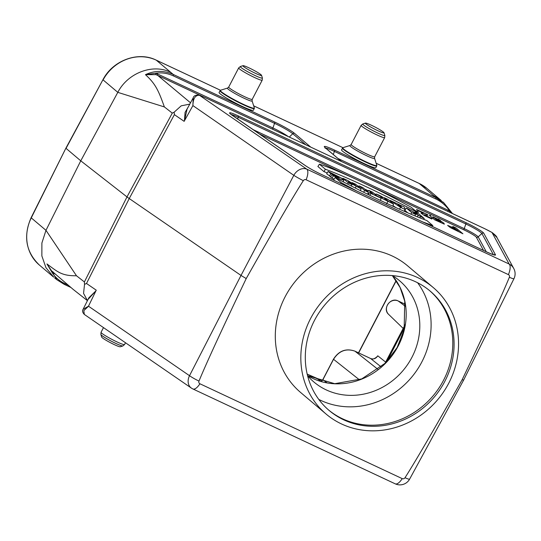 <?xml version="1.0" encoding="UTF-8"?>
<svg xmlns="http://www.w3.org/2000/svg" width="541" height="541" viewBox="0 0 541 541"><rect width="100%" height="100%" fill="white"/><g stroke="black" fill="none" stroke-linecap="round" stroke-linejoin="round"><path stroke-width="0.81" d="M402.22 478.629L199.906 383.765A2.252 2.056 -49.7 0 1 198.98 381.094C206.344 363.221 222.094 329.05 246.216 278.574C273.793 229.729 292.823 197.093 303.312 180.68A2.252 2.056 -49.7 0 1 306.105 179.761L508.418 274.625A2.252 2.056 -49.7 0 1 509.345 277.296A11.05 0.954 26.4 0 0 513.95 278.703L463.671 380.012L409.625 479.116A11.05 1.19 28.6 0 1 405.02 477.717A2.252 2.056 -49.7 0 1 402.22 478.629A11.05 4.328 115.1 0 1 395.228 483.83L192.921 388.965A11.05 4.328 -64.9 0 0 199.906 383.765M83.098 309.344L88.481 306.192L189.512 375.704A11.05 1.305 27.2 0 0 198.98 381.094M192.921 388.965A11.05 11.05 0 0 1 191.345 388.059A11.05 8.649 124.5 0 1 189.512 375.704L241.009 275.437L246.216 278.574M509.345 277.296C501.98 295.17 486.231 329.347 462.109 379.816L463.664 380.025M462.109 379.816C434.531 428.661 415.502 461.297 405.02 477.717M204.613 97.353L198.973 95.081A2.766 2.441 106.9 0 1 199.44 95.284C195.233 95.121 193.056 98.563 192.907 105.603L184.143 121.346L174.398 114.645L129.245 198.54L241.009 275.437L293.817 175.331A11.05 0.839 27.8 0 0 303.312 180.68M342.446 148.078A19.341 1.873 -152.5 0 0 358.737 158.675A19.341 1.873 -152.5 0 0 376.759 165.938L375.846 167.69A19.341 1.873 -152.5 0 1 357.824 160.42A19.341 1.873 -152.5 0 1 341.533 149.83L342.933 147.686L253.688 105.853M219.991 90.651A19.341 1.873 -152.5 0 0 236.282 101.248A19.341 1.873 -152.5 0 0 254.304 108.518L253.391 110.263A19.341 1.873 -152.5 0 1 235.369 103A19.341 1.873 -152.5 0 1 219.078 92.403L220.478 90.266L156.166 60.105C138.063 51.037 112.819 60.416 102.946 79.71L65.901 148.16L31.27 217.888L45.985 230.344L76.484 275.761L84.396 281.942L84.524 284.35L86.506 283.477L96.257 290.179L88.372 306.416L83.808 310.622L84.315 314.422C82.502 312.455 82.097 310.764 83.091 309.344L88.819 297.848M220.458 90.273L156.261 60.166L173.255 74.462L274.578 121.975A17.488 1.697 -152.5 0 1 294.534 133.37L310.764 147.111M341.466 161.509L325.242 147.767A17.488 1.697 -152.5 0 1 334.426 150.04L435.742 197.553L419.261 183.494L376.144 163.274M513.95 278.703A11.05 11.05 0 0 0 513.761 268.519L496.909 237.479L491.999 232.474A13.863 1.346 27.5 0 0 484.675 228.681L484.493 228.593M484.587 228.62L204.85 97.461A13.863 1.346 27.5 0 0 199.44 95.284L306.821 169.164A11.05 4.328 115.1 0 1 306.105 179.761M406.345 208.015L411.769 212.613L415.535 214.378L413.5 212.654L424.212 218.442L418.781 213.851L415.015 212.086L417.212 213.945L406.345 208.015L404.796 210.3L407.833 212.87M334.521 180.579L333.587 179.788L335.19 177.556C368.806 195.551 404.945 212.457 426.863 220.545L432.807 225.577L432.435 226.496M392.962 205.634L395.944 207.616M368.698 193.942L367.975 193.333M328.164 171.456L330.794 173.681L334.548 175.44L333.013 174.08L339.214 177.522L332.12 174.75L333.371 175.805L340.384 179.118L343.88 180.153L341.27 177.975L328.164 171.456L326.642 173.756L330.747 176.724M332.12 174.75L330.544 177.008L334 179.22M319.4 164.18L325.344 169.218C347.261 177.299 383.4 194.212 417.01 212.2L411.079 207.176C377.49 188.633 338.145 170.165 319.4 164.18L317.892 166.5L324.005 171.673L327.231 172.87M357.371 185.698L358.879 186.388M364.526 188.998L368.414 190.824M374.183 193.577L376.096 194.496M404.871 208.921L405.507 209.252M174.398 114.645L174.155 112.176L172.288 113.11L164.369 106.929L117.803 92.355L80.765 160.826L66.043 148.362L102.946 79.71M86.506 283.477L129.245 198.54A27.632 2.678 -152.5 0 1 126.993 196.91L80.765 160.826L45.971 230.338L41.887 243.037L41.86 255.92L45.944 267.68L53.694 277.12M70.803 287.433L64.109 284.289A1.657 0.649 -64.9 0 1 64.048 284.255L56.859 279.724L46.939 263.94C57.434 271.663 61.505 275.984 76.484 275.761M170.51 72.23C152.697 63.405 127.757 72.981 117.803 92.355L103.094 79.906A41.393 37.87 130.3 0 1 156.261 60.166A2.766 1.082 -64.9 0 0 156.166 60.105M164.369 106.929C158.337 89.962 155.301 83.706 145.461 74.672C154.631 70.404 163.896 70.337 173.255 74.462A1.657 0.649 -64.9 0 1 173.235 75.835C167.595 73.238 161.8 72.359 155.862 73.197L272.914 127.967L274.558 123.341L173.235 75.835M426.991 188.451A41.393 37.87 130.3 0 0 419.261 183.494A2.766 1.082 -64.9 0 0 419.167 183.433L426.991 188.451L441.334 200.596L433.51 195.558M337.942 158.459L449.74 211.004C446.007 205.634 441.334 201.604 435.721 198.919A1.657 0.649 -64.9 0 0 435.742 197.553L443.938 202.936L452.452 213.553M55.791 274.375L52.098 272.529C55.114 277.296 59.429 281.022 65.028 283.694L68.125 285.148M381.209 366.974L370.632 358.527A1.657 0.649 -64.9 0 0 370.585 358.494C372.249 359.616 374.406 359.014 377.05 356.681L377.774 355.802C375.954 358.629 373.574 359.535 370.632 358.527L354.943 351.17C346.105 348.12 338.964 350.838 333.52 359.325L322.896 379.735L321.381 381.594M322.166 380.614L307.187 374.102L317.763 379.052A2.766 1.082 -64.9 0 0 317.682 379.025M145.461 74.672L155.862 73.197A1.657 0.69 108 0 0 155.991 74.631L145.461 74.672M449.49 212.16A1.657 0.602 -57.9 0 1 449.74 211.004L451.776 213.235M52.944 271.974A1.657 0.724 121.8 0 0 52.098 272.529L46.939 263.94L51.564 270.831L73.13 289.367L87.419 300.654M334.548 175.44L334.379 175.872M330.794 173.681L329.395 176.089M333.371 175.805L331.958 178.199M364.634 190.506L368.387 192.265L362.957 187.673L359.204 185.908L364.634 190.506L363.633 192.238M359.204 185.908L358.629 186.76M368.387 192.265L367.637 194.219M381.168 198.263L370.883 193.441L369.713 192.447L372.979 193.976L368.719 190.371L372.485 192.136L376.739 195.741L381.168 198.263L380.357 200.373M370.883 193.441L369.814 195.287M369.713 192.447L368.293 194.537M368.719 190.371L367.785 191.757M401.03 206.27L401.496 207.25L397.851 204.775L401.03 206.27L400.739 206.736M400.543 207.345L405.006 209.441L404.37 207.088L390.081 200.386L400.543 207.345L399.515 209.218M390.081 200.386L389.75 200.846M405.006 209.441L404.249 211.308M325.344 169.218L324.005 171.673M417.01 212.2L416.766 212.904M351.467 188.525A5.18 0.5 27.5 0 0 347.68 186.55A5.18 0.5 27.5 0 0 344.982 185.489M350.054 187.869A4.112 0.399 27.5 0 0 348.039 186.848A4.112 0.399 27.5 0 0 346.409 186.151M357.067 191.156L341.121 182.588L340.607 183.433M341.121 182.588L335.19 177.556M432.807 225.577L422.69 221.925M415.535 214.378L414.961 215.879M411.769 212.613L410.869 214.168M418.409 214.96L417.321 216.846M420.445 216.684L419.775 217.84M424.212 218.442L423.833 219.423M415.015 212.086L414.589 212.714M387.133 200.65L387.37 200.251C384.076 198.878 384.523 199.257 388.702 201.38L384.881 199.23M376.468 194.009L382.494 197.702L380.878 197.262L382.987 198.872L393.557 204.072L388.127 199.473L384.367 197.708L386.612 199.615L381.053 196.153L376.468 194.009L375.772 194.922M384.367 197.708L384.124 198.067M387.823 201.394L386.639 203.903M393.557 204.072L392.759 206.162M352.34 184.129L361.097 188.85L355.667 184.251L352.069 182.567L355.62 185.522L347.822 180.572L342.872 178.253L348.303 182.851L351.914 184.542L348.282 181.553L352.34 184.129L351.576 185.414M356.1 186.503L355.268 188.038M361.097 188.85L360.414 190.628M352.069 182.567L351.738 183.061M342.872 178.253L342.494 178.807M348.303 182.851L347.579 184.096M351.914 184.542L351.339 186.03M95.946 290.815L88.839 297.82M192.907 105.603L293.817 175.331A11.05 8.649 124.5 0 1 306.821 169.164L509.128 264.035L491.999 232.474A2.766 0.764 119.1 0 1 492.073 232.502C495.353 235.065 496.963 236.721 496.909 237.472L496.976 237.6M187.064 109.126L184.488 120.704M192.867 105.684L193.205 97.826L187.085 109.093M87.994 299.511L95.98 290.713M84.524 284.35L83.557 293.371L87.446 300.613M184.427 120.839L185.083 112.372L188.559 106.381M189.783 104.122L181.201 105.833L174.155 112.176M274.571 130.138A12.653 1.224 27.5 0 0 272.894 129.333L155.991 74.631M448.699 211.795L341.587 161.549M326.122 414.075L300.593 392.455A82.895 75.848 -49.7 0 1 275.7 328.11A82.895 75.848 -49.7 0 1 326.27 257.103A82.895 75.848 -49.7 0 1 407.731 265.935L433.26 287.555A82.895 75.848 -49.7 0 1 437.574 399.826A82.895 75.848 -49.7 0 1 326.122 414.075A82.895 75.848 -49.7 0 1 301.229 349.729A82.895 75.848 -49.7 0 1 351.799 278.723A82.895 75.848 -49.7 0 1 433.26 287.555M392.387 275.585A66.313 60.68 -49.7 0 1 399.569 280.752A66.313 60.68 -49.7 0 1 403.018 370.571A66.313 60.68 -49.7 0 1 313.861 381.966A66.313 60.68 -49.7 0 1 307.586 375.731M417.605 282.747A78.195 71.547 -49.7 0 1 411.316 377.598A78.195 71.547 -49.7 0 1 318.798 399.427A78.195 71.547 -49.7 0 0 411.316 377.598A78.195 71.547 -49.7 0 0 417.605 282.747M444.83 381.358A78.195 71.547 -49.7 0 1 329.158 410.491A78.195 71.547 -49.7 0 1 314.551 320.265A78.195 71.547 -49.7 0 1 430.223 291.139A78.195 71.547 -49.7 0 1 444.83 381.358M102.276 337.76A10.502 1.021 27.5 0 0 111.98 343.494A10.502 1.021 27.5 0 0 120.251 346.774L122.861 345.963A12.457 1.21 27.5 0 1 113.062 342.074A12.457 1.21 27.5 0 1 101.546 335.271A12.457 1.21 27.5 0 1 100.876 334.521L101.708 337.124A10.502 1.021 27.5 0 0 102.276 337.76M249.002 67.862A10.502 1.021 -152.5 0 1 261.553 75.334A10.502 1.021 -152.5 0 1 251.768 71.5A10.502 1.021 -152.5 0 1 243.01 65.684A10.502 1.021 -152.5 0 1 249.002 67.862M371.457 125.282A10.502 1.021 -152.5 0 1 384.009 132.761A10.502 1.021 -152.5 0 1 374.223 128.927A10.502 1.021 -152.5 0 1 365.466 123.111A10.502 1.021 -152.5 0 1 371.457 125.282M407.637 205.289L409.855 206.5M414.311 210.273L417.429 211.362L418.612 212.363L415.63 211.619M417.706 210.463L416.496 209.441L427.633 214.662L427.85 215.257L424.387 214.669L424.529 215.041L432.076 218.571L431.846 219.044L424.185 215.426L420.959 213.073L424.016 213.425L417.706 210.463M438.142 218.997L440.658 220.647L432.793 216.765L433.666 217.793L441.138 221.316L443.897 223.23L444.337 224.157L434.626 219.808L429.236 215.115L430.852 215.467M453.148 227.599L455.326 228.62L452.756 226.449L456.11 228.018L462.913 233.78L450.41 227.626L447.623 225.421L453.148 227.599M456.8 230.48L458.416 231.237L456.482 229.6L451.404 227.382L456.8 230.48M429.574 290.591A78.195 71.547 -49.7 0 1 432.996 395.958A78.195 71.547 -49.7 0 1 328.515 409.936M435.038 218.679L437.25 220.559L441.084 222.358L438.825 220.444L435.038 218.679M508.418 274.625A11.05 4.328 -64.9 0 0 509.128 264.035A11.05 10.888 151.5 0 1 513.761 268.519M70.776 287.406L64.169 284.309M320.948 381.473L317.838 379.099A2.766 1.082 -64.9 0 0 317.756 379.052L322.199 380.573M484.675 228.681L204.85 97.461M305.374 165.634L231.988 115.138A14.979 1.454 -152.5 0 1 238.236 115.875L465.896 222.635A14.979 1.454 -152.5 0 1 483.749 233.198L495.461 254.77A14.979 1.454 -152.5 0 1 486.826 252.011L320.847 174.175A14.979 1.454 -152.5 0 1 305.374 165.634A1.657 1.298 -55.5 0 1 305.557 165.729A1.657 1.298 -55.5 0 1 305.699 165.857M483.519 250.449L476.296 237.147A10.144 0.981 27.5 0 0 464.205 229.993L363.417 182.73M355.904 179.206L259.288 133.898M157.553 73.867A1.657 0.649 115.1 0 0 157.532 75.24L190.506 102.79M172.288 113.11L126.993 196.91L84.396 281.942M31.27 217.888A41.393 37.87 130.3 0 0 39.324 265.002C25.86 251.944 23.121 236.167 31.121 217.685L31.27 217.888M252.992 129.57L464.232 228.62A11.699 1.136 -152.5 0 1 478.176 236.877L481.869 233.469A13.417 1.298 27.5 0 0 465.869 224.001L238.216 117.248A13.417 1.298 27.5 0 0 231.115 114.476M476.296 237.147A1.657 1.637 -28.5 0 0 478.176 236.877L486.237 251.727M493.406 254.71L481.869 233.469A1.657 1.637 -28.5 0 1 483.749 233.198M237.6 118.973L238.216 117.248A1.657 0.649 -64.9 0 0 238.236 115.875M464.205 229.993A1.657 0.649 -64.9 0 1 464.232 228.62L465.869 224.001A1.657 0.649 -64.9 0 0 465.896 222.635M289.307 137.049L292.735 133.722A15.932 1.542 27.5 0 0 274.558 123.341A1.657 0.649 -64.9 0 0 274.578 121.975M272.894 129.333A1.657 0.649 115.1 0 1 272.914 127.967A14.215 1.38 -152.5 0 1 288.306 136.582M305.793 144.778L292.735 133.722A1.657 1.515 -49.7 0 1 294.534 133.37M333.297 154.523L334.406 151.406A15.932 1.542 27.5 0 0 325.689 148.085M435.721 198.919L334.406 151.406A1.657 0.649 -64.9 0 0 334.426 150.04M396.228 280.745L358.663 352.908M377.774 355.802L385.652 362.098M404.702 327.278L386.862 361.544M359.4 379.809L333.439 359.21L322.815 379.626L327.041 382.872M370.531 358.473A1.657 0.649 -64.9 0 1 370.585 358.494L354.896 351.136A1.657 0.649 -64.9 0 1 354.943 351.17L378.105 369.496M405.615 306.49L398.176 300.965A8.331 7.621 130.3 0 0 388.066 304.001A8.331 7.621 130.3 0 0 388.627 314.375L403.187 328.421M388.627 314.375C382.095 308.843 390.595 296.806 398.135 300.938L405.317 304.306L398.176 300.965A1.657 0.649 115.1 0 0 398.135 300.938A1.657 0.649 115.1 0 0 398.081 300.924M333.439 359.217C338.849 350.751 346.003 348.059 354.896 351.136A1.657 0.649 -64.9 0 0 354.842 351.116M341.635 161.59L325.547 147.964A1.657 1.515 130.3 0 0 325.242 147.767M493.845 254.838A1.657 1.637 -28.5 0 1 495.461 254.77M320.847 174.175A1.657 0.649 -64.9 0 0 320.786 174.141L486.772 251.978C497.023 256.448 493.48 254.446 494.393 254.946L494.183 254.973M231.988 115.138A1.657 1.298 -55.5 0 1 232.17 115.24A1.657 1.298 -55.5 0 1 232.326 115.368M56.906 279.758L64.109 284.289A1.657 0.649 -64.9 0 0 65.028 283.694M376.137 163.254L419.167 183.433A2.766 1.082 -64.9 0 0 419.059 183.399M448.124 210.124A1.657 0.649 -64.9 0 0 448.097 211.497M53.687 273.388A1.657 0.649 115.1 0 1 54.1 272.941M392.34 275.585A66.313 60.68 -49.7 0 1 389.405 359.041A66.313 60.68 -49.7 0 1 307.572 375.684L334.737 383.697L361.74 378.91L385.327 363.139L397.08 347.599L404.168 329.658L404.736 301.141L400.083 287.474L392.333 275.585M100.876 334.521L101.052 332.289A13.261 1.285 27.5 0 0 101.769 333.229A13.261 1.285 27.5 0 0 114.604 340.762A13.261 1.285 27.5 0 0 124.586 344.536L122.861 345.963M261.553 75.334L262.385 77.945A12.457 1.21 -152.5 0 1 250.781 73.393A12.457 1.21 -152.5 0 1 240.4 66.496L243.01 65.684M262.385 77.945L262.202 80.169A13.261 1.285 -152.5 0 1 249.847 75.185A13.261 1.285 -152.5 0 1 238.676 67.923L240.4 66.496M262.202 80.169L252.228 99.334A13.261 1.285 -152.5 0 1 239.873 94.35A13.261 1.285 -152.5 0 1 228.701 87.081L238.676 67.923M252.228 99.334L252.086 100.863A13.91 1.346 -152.5 0 1 239.122 95.784A13.91 1.346 -152.5 0 1 227.524 88.082L228.701 87.081M252.086 100.863L254.338 107.896A19.178 1.86 -152.5 0 1 236.464 100.89A19.178 1.86 -152.5 0 1 220.478 90.266L227.524 88.082M384.009 132.761L384.84 135.365A12.457 1.21 -152.5 0 1 373.236 130.821A12.457 1.21 -152.5 0 1 362.855 123.916L365.466 123.111M384.84 135.365L384.665 137.597A13.261 1.285 -152.5 0 1 372.303 132.613A13.261 1.285 -152.5 0 1 361.131 125.35L362.855 123.916M384.665 137.597L374.69 156.755A13.261 1.285 -152.5 0 1 362.328 151.771A13.261 1.285 -152.5 0 1 351.156 144.508L361.131 125.35M374.69 156.755L374.548 158.29A13.91 1.346 -152.5 0 1 361.584 153.211A13.91 1.346 -152.5 0 1 349.986 145.502L351.156 144.508M374.548 158.29L376.8 165.316A19.178 1.86 -152.5 0 1 358.926 158.317A19.178 1.86 -152.5 0 1 342.933 147.686L253.682 105.833M395.228 483.83A11.05 11.05 0 0 0 409.625 479.116M53.667 277.148L39.324 265.002M56.852 279.724L54.614 277.918M443.89 202.882L442.673 201.793M405.202 324.546L384.881 363.586M321.239 381.554L322.815 379.626M452.472 213.56L443.978 202.97M325.547 147.964L325.013 147.45L325.161 148.261M320.786 174.141C314.612 171.193 309.533 168.386 305.557 165.729L230.358 113.914M65.894 148.173L31.121 217.685M358.487 352.82L396.107 280.563M343.88 180.153L343.197 181.81M380.878 197.262L380.56 197.749M191.345 388.059L84.308 314.416M484.601 228.627L492.073 232.502M198.973 95.081C195.612 94.905 193.685 95.825 193.205 97.826M53.187 272.022L52.43 271.514M124.586 344.536L125.505 342.764M101.052 332.289L103.487 327.616M254.304 108.518L254.338 107.896M349.986 145.502L342.933 147.686M376.759 165.938L376.8 165.316"/></g></svg>
